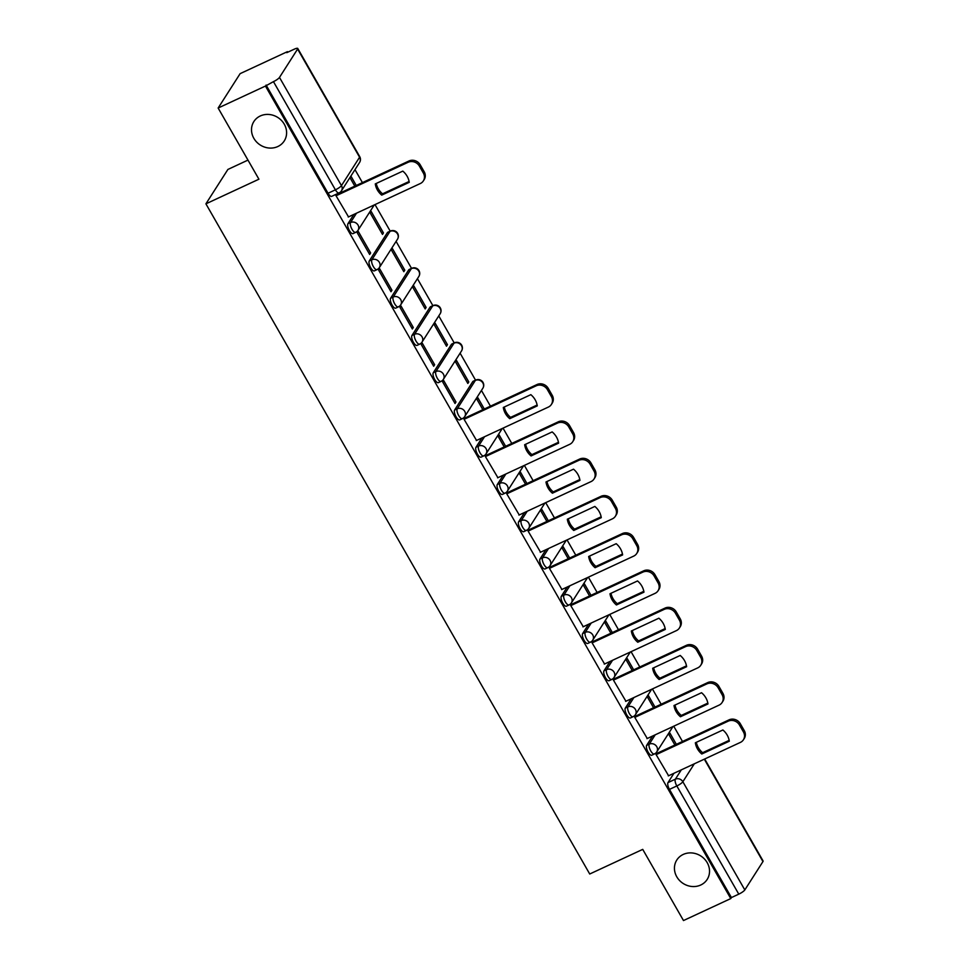 <?xml version="1.0" encoding="UTF-8"?>
<svg xmlns="http://www.w3.org/2000/svg" width="969" height="969" viewBox="0 0 969 969"><rect width="100%" height="100%" fill="white"/><g stroke="black" fill="none" stroke-linecap="round" stroke-linejoin="round"><path stroke-width="1.45" d="M683.23 854.44A18.023 16.328 32.6 0 1 704.415 858.946A18.023 16.328 32.6 0 1 707.176 879.428A18.023 16.328 32.6 0 1 700.744 885.012A18.023 16.328 32.6 0 1 679.56 880.506A18.023 16.328 32.6 0 1 676.798 860.024A18.023 16.328 32.6 0 1 683.23 854.44M260.298 115.965A18.023 16.328 32.6 0 1 281.482 120.471A18.023 16.328 32.6 0 1 284.244 140.953A18.023 16.328 32.6 0 1 277.812 146.537A18.023 16.328 32.6 0 1 256.628 142.031A18.023 16.328 32.6 0 1 253.866 121.549A18.023 16.328 32.6 0 1 260.298 115.965M652.609 736.028L646.662 745.343A5.632 2.059 65.1 0 0 648.116 752.126A5.632 2.059 65.1 0 0 651.774 755.226L654.378 754.003A5.632 2.059 -114.9 0 1 650.732 750.902A5.632 2.059 -114.9 0 1 649.278 744.119L655.226 734.805M631.279 698.77L625.32 708.085A5.632 2.059 65.1 0 0 626.773 714.868A5.632 2.059 65.1 0 0 630.431 717.968L633.048 716.745A5.632 2.059 -114.9 0 1 629.39 713.644A5.632 2.059 -114.9 0 1 627.936 706.861L633.896 697.547M609.937 661.512L603.99 670.827A5.632 2.059 65.1 0 0 605.443 677.61A5.632 2.059 65.1 0 0 609.089 680.71L611.705 679.487A5.632 2.059 -114.9 0 1 608.048 676.386A5.632 2.059 -114.9 0 1 606.594 669.603L612.553 660.289M588.595 624.254L582.648 633.569A5.632 2.059 65.1 0 0 584.101 640.352A5.632 2.059 65.1 0 0 587.759 643.452L590.375 642.229A5.632 2.059 -114.9 0 1 586.717 639.128A5.632 2.059 -114.9 0 1 585.264 632.345L591.211 623.031M567.265 586.996L561.305 596.31A5.632 2.059 65.1 0 0 562.759 603.093A5.632 2.059 65.1 0 0 566.417 606.194L569.033 604.971A5.632 2.059 -114.9 0 1 565.375 601.87A5.632 2.059 -114.9 0 1 563.922 595.087L569.881 585.773M545.922 549.738L539.975 559.052A5.632 2.059 65.1 0 0 541.429 565.835A5.632 2.059 65.1 0 0 545.075 568.936L547.691 567.713A5.632 2.059 -114.9 0 1 544.033 564.612A5.632 2.059 -114.9 0 1 542.579 557.829L548.539 548.515M524.58 512.48L518.633 521.794A5.632 2.059 65.1 0 0 520.087 528.577A5.632 2.059 65.1 0 0 523.744 531.678L526.361 530.455A5.632 2.059 -114.9 0 1 522.703 527.354A5.632 2.059 -114.9 0 1 521.249 520.571L527.197 511.257M503.25 475.222L497.291 484.536A5.632 2.059 65.1 0 0 498.744 491.319A5.632 2.059 65.1 0 0 502.402 494.42L505.019 493.197A5.632 2.059 -114.9 0 1 501.361 490.096A5.632 2.059 -114.9 0 1 499.907 483.313L505.866 473.998M481.908 437.964L475.961 447.278A5.632 2.059 65.1 0 0 477.414 454.061A5.632 2.059 65.1 0 0 481.06 457.162L483.676 455.939A5.632 2.059 -114.9 0 1 480.03 452.838A5.632 2.059 -114.9 0 1 478.565 446.055L484.524 436.74M472.751 381.641L454.618 410.02A5.632 2.059 65.1 0 0 456.072 416.803A5.632 2.059 65.1 0 0 459.73 419.904L462.346 418.681A5.632 2.059 -114.9 0 1 458.688 415.58A5.632 2.059 -114.9 0 1 457.235 408.797L475.367 380.417A5.632 2.059 -114.9 0 1 475.731 380.09L473.114 381.301A5.632 2.059 65.1 0 0 472.751 381.641L475.367 380.417A5.632 5.099 -147.4 0 1 482.853 388.23A5.632 5.632 0 0 0 475.731 380.09M451.421 344.383L433.276 372.762A5.632 2.059 65.1 0 0 434.73 379.545A5.632 2.059 65.1 0 0 438.388 382.646L441.004 381.423A5.632 2.059 -114.9 0 1 437.346 378.322A5.632 2.059 -114.9 0 1 435.893 371.539L454.025 343.159A5.632 2.059 -114.9 0 1 454.388 342.832L451.772 344.043A5.632 2.059 65.1 0 0 451.421 344.383L454.025 343.159A5.632 5.099 -147.4 0 1 461.51 350.972A5.632 5.632 0 0 0 454.388 342.832M430.079 307.125L411.946 335.504A5.632 2.059 65.1 0 0 413.4 342.287A5.632 2.059 65.1 0 0 417.045 345.388L419.662 344.165A5.632 2.059 -114.9 0 1 416.016 341.064A5.632 2.059 -114.9 0 1 414.562 334.281L432.695 305.901A5.632 2.059 -114.9 0 1 433.058 305.574L430.442 306.785A5.632 2.059 65.1 0 0 430.079 307.125L432.695 305.901A5.632 5.099 -147.4 0 1 440.168 313.714A5.632 5.632 0 0 0 433.058 305.574M408.736 269.866L390.604 298.246A5.632 2.059 65.1 0 0 392.057 305.029A5.632 2.059 65.1 0 0 395.715 308.13L398.332 306.907A5.632 2.059 -114.9 0 1 394.674 303.806A5.632 2.059 -114.9 0 1 393.22 297.023L411.353 268.643A5.632 2.059 -114.9 0 1 411.716 268.316L409.1 269.527A5.632 2.059 65.1 0 0 408.736 269.866L411.353 268.643A5.632 5.099 -147.4 0 1 418.838 276.456A5.632 5.632 0 0 0 411.716 268.316M387.406 232.608L369.262 260.988A5.632 2.059 65.1 0 0 370.715 267.771A5.632 2.059 65.1 0 0 374.373 270.872L376.989 269.648A5.632 2.059 -114.9 0 1 373.331 266.548A5.632 2.059 -114.9 0 1 371.878 259.765L390.01 231.385A5.632 2.059 -114.9 0 1 390.374 231.058L387.757 232.269A5.632 2.059 65.1 0 0 387.406 232.608L390.01 231.385A5.632 5.099 -147.4 0 1 397.496 239.198A5.632 5.632 0 0 0 390.374 231.058M353.879 214.403L347.932 223.73A5.632 2.059 65.1 0 0 349.385 230.513A5.632 2.059 65.1 0 0 353.043 233.614L355.647 232.39A5.632 2.059 -114.9 0 1 352.001 229.29A5.632 2.059 -114.9 0 1 350.548 222.507L356.495 213.192M682.491 741.491L673.734 726.205M661.149 704.233L652.403 688.947M639.806 666.975L631.061 651.689M618.476 629.717L609.719 614.431M597.134 592.459L588.389 577.173M575.792 555.201L567.047 539.915M554.462 517.943L545.704 502.657M533.12 480.685L524.374 465.399M511.777 443.427L503.032 428.141M490.447 406.168L481.436 390.434M475.561 380.175L460.105 353.176M454.219 342.917L438.763 315.918M432.889 305.659L417.421 278.66M411.546 268.401L396.091 241.402M390.204 231.143L375.003 204.592M362.418 182.608L354.993 169.648M287.745 52.217L287.418 51.66L286.776 52.665L294.152 49.237A5.632 1.187 -29.8 0 1 297.749 48.45A5.632 1.187 -29.8 0 1 297.616 49.044L279.484 77.423L341.451 185.612L359.584 157.232L297.616 49.044M247.967 160.103L227.897 169.442L205.912 203.829L258.917 179.204L218.146 108.031L265.445 86.059L730.771 898.578L683.484 920.55L642.726 849.377L589.721 874.002L205.912 203.829M218.146 108.031L240.13 73.644L287.418 51.66M704.693 759.006L763.087 860.969A5.632 1.187 150.2 0 1 762.954 861.562L744.822 889.93A5.632 1.187 150.2 0 1 738.778 894.145L731.413 897.573L669.458 789.384A5.632 2.059 -114.9 0 1 668.004 782.601L673.952 773.286M731.413 897.573L730.771 898.578M339.429 192.601A5.632 2.059 -114.9 0 1 339.065 192.928A5.632 2.059 -114.9 0 1 335.407 189.827L273.452 81.638L265.445 86.059M273.452 81.638A5.632 1.187 -29.8 0 0 279.484 77.423M337.079 194.381L336.013 195.714L348.525 216.899M383.445 232.911L371.139 211.412L370.17 212.914L382.489 234.413L383.445 232.911L382.004 233.577M370.63 252.97L358.312 231.47L357.355 232.972L369.661 254.472L370.63 252.97L369.189 253.636M404.788 270.169L392.469 248.67L391.512 250.172L403.819 271.671L404.788 270.169L403.346 270.835M391.961 290.228L379.654 268.728L378.697 270.23L391.004 291.73L391.961 290.228L390.531 290.894M426.118 307.427L413.811 285.928L412.842 287.43L425.161 308.929L426.118 307.427L424.676 308.094M413.303 327.486L400.996 305.986L400.027 307.488L412.346 328.988L413.303 327.486L411.861 328.152M447.46 344.685L435.154 323.186L434.185 324.688L446.491 346.187L447.46 344.685L446.019 345.352M434.645 364.744L422.327 343.244L421.37 344.746L433.676 366.246L434.645 364.744L433.204 365.41M468.79 381.943L456.484 360.444L455.527 361.946L467.833 383.445L468.79 381.943L467.361 382.61M455.975 402.002L443.669 380.502L442.712 382.004L455.018 403.504L455.975 402.002L454.546 402.668M484.306 409.015L477.826 397.702L476.857 399.204L482.865 409.681M465.108 417.93L464.042 419.262L476.554 440.447M505.636 446.273L499.156 434.96L498.199 436.462L504.195 446.939M486.45 455.188L485.384 456.52L497.896 477.705M526.979 483.531L520.498 472.218L519.541 473.72L525.537 484.197M507.78 492.458L506.726 493.778L519.239 514.963M548.321 520.789L541.841 509.476L540.872 510.978L546.879 521.455M529.122 529.716L528.057 531.036L540.569 552.221M569.651 558.047L563.171 546.734L562.214 548.236L568.209 558.713M550.465 566.974L549.399 568.294L561.911 589.479M590.993 595.305L584.513 583.992L583.556 585.494L589.552 595.971M571.795 604.232L570.741 605.552L583.253 626.737M612.335 632.563L605.855 621.25L604.886 622.752L610.894 633.229M593.137 641.49L592.071 642.81L604.583 663.995M633.665 669.821L627.185 658.508L626.228 660.022L632.224 670.487M614.479 678.748L613.413 680.068L625.926 701.253M655.008 707.079L648.527 695.766L647.571 697.28L653.566 707.745M635.809 716.006L634.756 717.326L647.268 738.511M676.35 744.337L669.87 733.024L668.901 734.538L674.909 745.016M657.152 753.264L656.086 754.585L668.598 775.769M356.277 185.467L350.887 176.067M349.93 177.569L354.836 186.133M266.087 85.054L328.043 193.243A5.632 2.059 65.1 0 0 331.701 196.356L339.065 192.928A5.632 5.632 0 0 0 341.439 190.857L359.572 162.477A5.632 5.632 0 0 0 359.717 156.639L297.749 48.45M381.713 195.12A17.599 15.952 32.6 0 1 375.282 183.904L402.813 171.113A17.599 15.952 32.6 0 1 409.245 182.329L381.713 195.12L382.549 193.824A17.599 15.952 32.6 0 1 376.263 183.444M382.549 193.824L409.1 181.482M336.776 194.527L408.991 160.975A8.442 7.655 32.6 0 1 420.219 164.827L424.192 171.755A8.442 7.655 32.6 0 1 424.18 179.616L423.344 180.912A8.442 7.655 -147.4 0 0 423.356 173.051L419.395 166.123A8.442 7.655 -147.4 0 0 408.155 162.271L408.991 160.975M348.234 217.032L420.328 183.529A8.442 7.655 -147.4 0 0 423.344 180.912M336.049 195.774L408.155 162.271M509.742 418.681A17.599 15.952 32.6 0 1 503.311 407.452L530.842 394.662A17.599 15.952 32.6 0 1 537.274 405.89L509.742 418.681L510.578 417.373A17.599 15.952 32.6 0 1 504.292 406.992M510.578 417.373L537.129 405.03M464.805 418.075L537.02 384.523A8.442 7.655 32.6 0 1 548.248 388.375L552.221 395.304A8.442 7.655 32.6 0 1 552.209 403.165L551.373 404.461A8.442 7.655 -147.4 0 0 551.385 396.6L547.424 389.671A8.442 7.655 -147.4 0 0 536.184 385.819L537.02 384.523M476.251 440.58L548.357 407.077A8.442 7.655 -147.4 0 0 551.373 404.461M464.078 419.323L536.184 385.819M531.085 455.939A17.599 15.952 32.6 0 1 524.653 444.71L552.173 431.92A17.599 15.952 32.6 0 1 558.604 443.148L531.085 455.939L531.908 454.631A17.599 15.952 32.6 0 1 525.634 444.25M531.908 454.631L558.459 442.288M486.147 455.333L558.362 421.781A8.442 7.655 32.6 0 1 569.59 425.633L573.551 432.562A8.442 7.655 32.6 0 1 573.551 440.423L572.715 441.719A8.442 7.655 -147.4 0 0 572.727 433.858L568.755 426.929A8.442 7.655 -147.4 0 0 557.526 423.078L558.362 421.781M497.594 477.838L569.699 444.335A8.442 7.655 -147.4 0 0 572.715 441.719M485.421 456.581L557.526 423.078M552.415 493.197A17.599 15.952 32.6 0 1 545.995 481.968L573.515 469.178A17.599 15.952 32.6 0 1 579.947 480.406L552.415 493.197L553.251 491.889A17.599 15.952 32.6 0 1 546.964 481.508M553.251 491.889L579.801 479.546M507.477 492.591L579.692 459.04A8.442 7.655 32.6 0 1 590.933 462.891L594.893 469.82A8.442 7.655 32.6 0 1 594.881 477.681L594.045 478.977A8.442 7.655 -147.4 0 0 594.058 471.116L590.097 464.187A8.442 7.655 -147.4 0 0 578.856 460.336L579.692 459.04M518.936 515.096L591.042 481.593A8.442 7.655 -147.4 0 0 594.045 478.977M506.763 493.839L578.856 460.336M573.757 530.455A17.599 15.952 32.6 0 1 567.325 519.227L594.857 506.436A17.599 15.952 32.6 0 1 601.277 517.664L573.757 530.455L574.593 529.147A17.599 15.952 32.6 0 1 568.306 518.766M574.593 529.147L601.143 516.804M528.82 529.849L601.034 496.298A8.442 7.655 32.6 0 1 612.263 500.149L616.236 507.078A8.442 7.655 32.6 0 1 616.223 514.939L615.388 516.235A8.442 7.655 -147.4 0 0 615.4 508.374L611.439 501.457A8.442 7.655 -147.4 0 0 600.199 497.594L601.034 496.298M540.266 552.354L612.372 518.851A8.442 7.655 -147.4 0 0 615.388 516.235M528.093 531.109L600.199 497.594M595.099 567.713A17.599 15.952 32.6 0 1 588.668 556.485L616.187 543.694A17.599 15.952 32.6 0 1 622.619 554.922L595.099 567.713L595.923 566.405A17.599 15.952 32.6 0 1 589.636 556.024M595.923 566.405L622.473 554.062M550.162 567.107L622.377 533.556A8.442 7.655 32.6 0 1 633.605 537.407L637.566 544.336A8.442 7.655 32.6 0 1 637.566 552.197L636.73 553.493A8.442 7.655 -147.4 0 0 636.742 545.632L632.769 538.716A8.442 7.655 -147.4 0 0 621.541 534.852L622.377 533.556M561.608 589.612L633.714 556.109A8.442 7.655 -147.4 0 0 636.73 553.493M549.435 568.367L621.541 534.852M616.429 604.971A17.599 15.952 32.6 0 1 609.998 593.743L637.529 580.952A17.599 15.952 32.6 0 1 643.961 592.18L616.429 604.971L617.265 603.663A17.599 15.952 32.6 0 1 610.979 593.282M617.265 603.663L643.816 591.32M571.492 604.365L643.707 570.814A8.442 7.655 32.6 0 1 654.947 574.665L658.908 581.594A8.442 7.655 32.6 0 1 658.896 589.455L658.06 590.751A8.442 7.655 -147.4 0 0 658.072 582.89L654.111 575.974A8.442 7.655 -147.4 0 0 642.871 572.11L643.707 570.814M582.95 626.87L655.044 593.367A8.442 7.655 -147.4 0 0 658.06 590.751M570.777 605.625L642.871 572.11M637.772 642.229A17.599 15.952 32.6 0 1 631.34 631.001L658.872 618.21A17.599 15.952 32.6 0 1 665.291 629.438L637.772 642.229L638.607 640.921A17.599 15.952 32.6 0 1 632.321 630.54M638.607 640.921L665.158 628.578M592.834 641.623L665.049 608.072A8.442 7.655 32.6 0 1 676.277 611.923L680.25 618.852A8.442 7.655 32.6 0 1 680.238 626.713L679.402 628.009A8.442 7.655 -147.4 0 0 679.414 620.148L675.441 613.232A8.442 7.655 -147.4 0 0 664.213 609.38L665.049 608.072M604.281 664.128L676.386 630.625A8.442 7.655 -147.4 0 0 679.402 628.009M592.107 642.883L664.213 609.38M659.114 679.487A17.599 15.952 32.6 0 1 652.682 668.259L680.202 655.468A17.599 15.952 32.6 0 1 686.633 666.696L659.114 679.487L659.937 678.179A17.599 15.952 32.6 0 1 653.651 667.798M659.937 678.179L686.488 665.848M614.176 678.881L686.391 645.33A8.442 7.655 32.6 0 1 697.619 649.182L701.58 656.11A8.442 7.655 32.6 0 1 701.568 663.971L700.744 665.267A8.442 7.655 -147.4 0 0 700.757 657.406L696.784 650.49A8.442 7.655 -147.4 0 0 685.555 646.638L686.391 645.33M625.623 701.386L697.728 667.883A8.442 7.655 -147.4 0 0 700.744 665.267M613.45 680.141L685.555 646.638M680.444 716.745A17.599 15.952 32.6 0 1 674.012 705.517L701.544 692.726A17.599 15.952 32.6 0 1 707.976 703.954L680.444 716.745L681.28 715.437A17.599 15.952 32.6 0 1 674.993 705.057M681.28 715.437L707.83 703.106M635.507 716.139L707.721 682.588A8.442 7.655 32.6 0 1 718.962 686.44L722.922 693.368A8.442 7.655 32.6 0 1 722.91 701.229L722.075 702.525A8.442 7.655 -147.4 0 0 722.087 694.664L718.126 687.748A8.442 7.655 -147.4 0 0 706.885 683.896L707.721 682.588M646.965 738.644L719.059 705.141A8.442 7.655 -147.4 0 0 722.075 702.525M634.792 717.399L706.885 683.896M701.786 754.003A17.599 15.952 32.6 0 1 695.354 742.775L722.886 729.984A17.599 15.952 32.6 0 1 729.306 741.212L701.786 754.003L702.622 752.695A17.599 15.952 32.6 0 1 696.336 742.315M702.622 752.695L729.16 740.364M656.849 753.397L729.063 719.846A8.442 7.655 32.6 0 1 740.292 723.698L744.265 730.626A8.442 7.655 32.6 0 1 744.253 738.487L743.417 739.783A8.442 7.655 -147.4 0 0 743.429 731.922L739.456 725.006A8.442 7.655 -147.4 0 0 728.228 721.154L729.063 719.846M668.295 775.903L740.401 742.399A8.442 7.655 -147.4 0 0 743.417 739.783M656.122 754.657L728.228 721.154M646.662 745.343L649.278 744.119A5.632 5.099 32.6 0 1 656.764 746.699A5.632 5.099 -147.4 0 1 656.752 751.932L672.971 726.568M625.32 708.085L627.936 706.861A5.632 5.099 32.6 0 1 635.422 709.429A5.632 5.099 -147.4 0 1 635.422 714.674L651.628 689.31M603.99 670.827L606.594 669.603A5.632 5.099 32.6 0 1 614.092 672.171A5.632 5.099 -147.4 0 1 614.08 677.416L630.286 652.052M582.648 633.569L585.264 632.345A5.632 5.099 32.6 0 1 592.749 634.913A5.632 5.099 -147.4 0 1 592.737 640.158L608.956 614.794M561.305 596.31L563.922 595.087A5.632 5.099 32.6 0 1 571.407 597.655A5.632 5.099 -147.4 0 1 571.407 602.9L587.614 577.536M539.975 559.052L542.579 557.829A5.632 5.099 32.6 0 1 550.077 560.397A5.632 5.099 -147.4 0 1 550.065 565.642L566.271 540.278M518.633 521.794L521.249 520.571A5.632 5.099 32.6 0 1 528.735 523.139A5.632 5.099 -147.4 0 1 528.723 528.384L544.941 503.02M497.291 484.536L499.907 483.313A5.632 5.099 32.6 0 1 507.393 485.881A5.632 5.099 -147.4 0 1 507.393 491.126L523.599 465.762M475.961 447.278L478.565 446.055A5.632 5.099 32.6 0 1 486.063 448.623A5.632 5.099 -147.4 0 1 486.05 453.867L502.257 428.504M454.618 410.02L457.235 408.797A5.632 5.099 32.6 0 1 464.72 411.365A5.632 5.099 -147.4 0 1 464.708 416.609L482.853 388.23M433.276 372.762L435.893 371.539A5.632 5.099 32.6 0 1 443.378 374.107A5.632 5.099 -147.4 0 1 443.378 379.351L461.51 350.972M411.946 335.504L414.562 334.281A5.632 5.099 32.6 0 1 422.048 336.849A5.632 5.099 -147.4 0 1 422.036 342.093L440.168 313.714M390.604 298.246L393.22 297.023A5.632 5.099 32.6 0 1 400.706 299.591A5.632 5.099 -147.4 0 1 400.706 304.835L418.838 276.456M369.262 260.988L371.878 259.765A5.632 5.099 32.6 0 1 379.363 262.333A5.632 5.099 -147.4 0 1 379.363 267.577L397.496 239.198M347.932 223.73L350.548 222.507A5.632 5.099 32.6 0 1 358.033 225.074A5.632 5.099 -147.4 0 1 358.021 230.319L374.24 204.956M668.004 782.601L675.369 779.173L681.316 769.858M694.301 763.826L682.854 781.741L744.822 889.93M762.954 861.562L704.318 759.175M356.011 232.063A5.632 2.059 -114.9 0 1 355.647 232.39A5.632 5.632 0 0 0 358.021 230.319M377.353 269.321A5.632 2.059 -114.9 0 1 376.989 269.648A5.632 5.632 0 0 0 379.363 267.577M398.695 306.579A5.632 2.059 -114.9 0 1 398.332 306.907A5.632 5.632 0 0 0 400.706 304.835M420.025 343.838A5.632 2.059 -114.9 0 1 419.662 344.165A5.632 5.632 0 0 0 422.036 342.093M441.367 381.096A5.632 2.059 -114.9 0 1 441.004 381.423A5.632 5.632 0 0 0 443.378 379.351M462.71 418.354A5.632 2.059 -114.9 0 1 462.346 418.681A5.632 5.632 0 0 0 464.708 416.609M484.04 455.612A5.632 2.059 -114.9 0 1 483.676 455.939A5.632 5.632 0 0 0 486.05 453.867M505.382 492.87A5.632 2.059 -114.9 0 1 505.019 493.197A5.632 5.632 0 0 0 507.393 491.126M526.712 530.128A5.632 2.059 -114.9 0 1 526.361 530.455A5.632 5.632 0 0 0 528.723 528.384M548.054 567.386A5.632 2.059 -114.9 0 1 547.691 567.713A5.632 5.632 0 0 0 550.065 565.642M569.397 604.644A5.632 2.059 -114.9 0 1 569.033 604.971A5.632 5.632 0 0 0 571.407 602.9M590.727 641.902A5.632 2.059 -114.9 0 1 590.375 642.229A5.632 5.632 0 0 0 592.737 640.158M612.069 679.16A5.632 2.059 -114.9 0 1 611.705 679.487A5.632 5.632 0 0 0 614.08 677.416M633.411 716.418A5.632 2.059 -114.9 0 1 633.048 716.745A5.632 5.632 0 0 0 635.422 714.674M654.741 753.676A5.632 2.059 -114.9 0 1 654.378 754.003A5.632 5.632 0 0 0 656.752 751.932M328.043 193.243L335.407 189.827A5.632 1.187 150.2 0 0 341.451 185.612A5.632 5.099 32.6 0 1 341.439 190.857M669.458 789.384L676.822 785.956A5.632 2.059 -114.9 0 1 675.369 779.173A5.632 5.099 -147.4 0 1 682.854 781.741A5.632 1.187 150.2 0 1 676.822 785.956L738.778 894.145M359.717 156.639A5.632 1.187 -29.8 0 1 359.584 157.232A5.632 5.099 32.6 0 1 359.572 162.477M423.356 173.051L424.192 171.755M419.395 166.123L420.219 164.827M551.385 396.6L552.221 395.304M547.424 389.671L548.248 388.375M572.727 433.858L573.551 432.562M568.755 426.929L569.59 425.633M594.058 471.116L594.893 469.82M590.097 464.187L590.933 462.891M615.4 508.374L616.236 507.078M611.439 501.457L612.263 500.149M636.742 545.632L637.566 544.336M632.769 538.716L633.605 537.407M658.072 582.89L658.908 581.594M654.111 575.974L654.947 574.665M679.414 620.148L680.25 618.852M675.441 613.232L676.277 611.923M700.757 657.406L701.58 656.11M696.784 650.49L697.619 649.182M722.087 694.664L722.922 693.368M718.126 687.748L718.962 686.44M743.429 731.922L744.265 730.626M739.456 725.006L740.292 723.698"/></g></svg>
